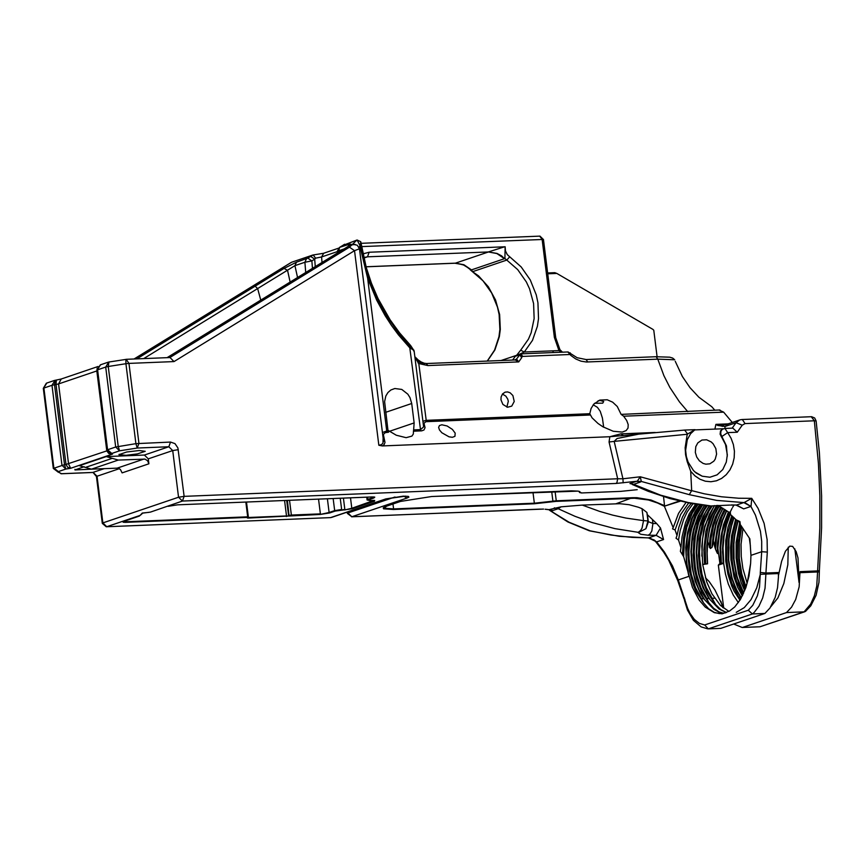 <?xml version="1.0" encoding="UTF-8"?>
<svg xmlns="http://www.w3.org/2000/svg" width="865" height="865" viewBox="0 0 865 865"><rect width="100%" height="100%" fill="white"/><g stroke="black" fill="none" stroke-linecap="round" stroke-linejoin="round"><path stroke-width="1.3" d="M679.393 501.008L664.569 506.122L680.279 501.213M663.541 496.672L664.569 506.122M691.167 503.473L687.07 508.663L682.42 517.194L678.863 527.25L677.014 535.532L675.078 530.007L672.538 528.839L673.175 527.672L664.331 506.133M637.137 489.687L620.659 491.374L581.55 492.953L578.371 491.147L571.505 490.844L431.721 496.51L400.495 501.43L385.412 506.576L383.227 507.842L383.552 508.825L393.38 509.496L534.127 503.787L556.044 501.376L634.477 498.24L648.447 499.981L657.627 503.03L664.298 506.274M717.799 505.365L728.406 511.939L730.363 512.415L730.503 514.567L736.223 519.854L739.921 521.563L740.289 524.579L749.858 538.852L750.961 555.352L761.697 551.719L760.303 572.446L765.914 573.03L767.32 552.086L761.697 551.719L761.697 541.371L760.422 531.207L755.48 515.194L750.917 506.436L743.684 508.88L736.147 505.138M673.175 527.672L678.528 513.399L685.999 502.468M677.014 535.532L676.03 538.235L678.517 540.009L680.96 547.653L680.377 551.405L683.664 556.692L692.433 587.378L699.104 600.029L705.256 607.111L714.328 612.669L722.134 613.815L729.584 611.004L734.753 606.927L740.397 599.467L745.857 587.681L749.004 576.101L750.615 563.461L747.263 582.653L742.332 595.834M684.085 599.002L677.987 581.312L678.311 579.939L672.462 565.851L664.471 552.14L656.654 541.879L663.552 539.544L660.503 528.018L656.686 523.585L652.924 523.498L651.821 531.013L649.929 534.051L648.155 535.219L656.113 535.316L660.503 528.018M648.339 521.952L647.442 514.751L656.686 523.585M663.552 539.544L656.113 535.316L648.577 537.879L632.034 537.392L611.133 535.057L590.125 530.807L569.073 522.233L553.384 512.588L550.983 510.793L552.897 510.512L549.026 509.658L561.017 506.836L582.296 505.095L619.816 503.7L629.147 504.706L638.392 507.236L642.025 508.663L646.89 512.458L647.161 513.583M140.541 514.913L139.384 516.059L123.187 521.595L123.133 522.211L125.284 522.363L247.466 517.411L247.682 518.092L320.169 514.459L329.597 512.967L335.155 511.085L352.293 508.761L374.469 501.235L368.285 499.851L373.853 497.97L373.366 497.494L367.809 499.375L368.285 499.851M149.158 512.34L142.292 513.042L140.098 515.399L106.763 526.709L102.87 522.903L102.297 523.379L106.254 526.774L330.614 517.616L106.536 526.763M150.488 512.091L182.429 501.051L184.126 496.359L177.909 447.929L174.979 443.615L170.524 442.069L135.902 443.659L115.683 447.01L107.584 449.757L107.119 450.719L111.477 453.563L119.565 450.816L115.683 447.01L105.703 367.063L108.244 366.5L108.936 362.013M148.283 458.85L148.899 463.791L147.58 460.753L144.996 459.11L118.256 460.072L106.254 456.59L144.39 455.044L148.283 458.85L172.719 450.568L178.547 497.234L182.429 501.051L615.977 483.459L636.662 481.286L629.947 483.557L633.656 484.346L629.947 483.557M603.673 427.234L602.408 418L600.256 411.34L597.423 407.339L593.217 404.809M592.071 417.838L589.779 413.719L591.098 408.485L593.779 404.128L599.759 400.095L607.198 399.771L612.658 402.171L617.275 406.507L621.124 414.389L623.643 416.206L626.714 420.552L628.206 424.618L628.012 428.067L626.13 430.597L622.27 432.089L613.253 431.267L602.873 426.769L598.018 423.482L592.071 417.838M598.05 400.798L600.278 400.495L603.694 401.522L602.721 403.166L594.579 403.285M729.638 505.084L711.581 505.939M751.047 506.274L751.739 498.337L744.462 502.36L750.917 506.436L743.803 502.576L736.558 505.019L731.217 504.955M767.32 552.086L767.114 539.555L764.109 523.357L758.086 508.371L751.739 498.337L738.764 498.24L721.518 496.78L704.391 493.818L691.665 490.628L689.286 494.661L716.707 500.403L743.803 502.576M632.304 484.508L648.253 491.331L669.932 498.564L691.924 503.603L710.327 505.863L688.14 502.533L660.622 495.169L633.656 484.346L640.36 482.065L636.662 481.286L641.311 481.448L640.273 476.788L637.386 481.059M640.36 482.065L641.311 481.448L689.286 494.661M691.654 490.79L640.273 476.788L622.941 478.778L614.172 441.377L609.057 442.004L617.675 478.767L184.126 496.359L178.547 497.234L102.87 522.903L97.042 476.237L96.469 476.712L102.275 523.184M750.961 555.352L750.615 563.461M794.827 548.864L799.044 582.545L798.006 558.012L796.178 551.686L792.632 546.377L789.767 546.139L785.431 551.254L781.614 561.309L778.435 575.69M799.044 582.545L800.017 571.635L799.152 586.838L795.681 599.499L791.583 607.122L786.512 612.571L804.093 611.847L805.877 611.101M694.995 429.656L687.232 434.262L685.145 447.767L685.577 454.72L687.167 461.51L690.713 471.317L694.984 475.858L699.926 479.21L705.321 481.2L710.922 481.751L716.458 480.799L721.648 478.399L726.232 474.69L729.974 469.868L732.666 464.137L734.18 457.801L734.428 451.173L733.369 444.556L731.076 438.274L727.681 432.619L737.261 432.23L742.235 425.18L745.046 423.591L814.343 420.79L818.42 463.51L819.836 495.829L819.825 528.158L817.609 570.922L800.017 571.635M690.713 471.317L691.665 490.628M694.855 471.901L702.218 476.204L709.916 477.231L717.096 474.853L722.794 469.544L726.308 462.072L727.324 454.806L725.519 444.545L720.102 434.176L720.513 430.878L722.978 428.845M737.261 432.23L732.817 428.121L724.946 428.445L727.681 432.619L721.864 436.501L726.427 445.853L727.27 456.288M543.598 509.074L351.817 516.751L406.993 498.056L408.918 497.094L408.356 496.402L403.241 496.164L385.79 498.921L330.365 517.681M260.776 300.09L257.64 288.596L255.143 286.174L136.832 358.889M143.709 358.607L294.933 265.642L304.902 262.257L311.865 260.895L307.81 258.116L296.479 262.181L284.044 268.42L255.143 286.174M337.426 252.991L337.307 251.531L338.031 251.012L343.87 249.023M290.132 282.044L287.537 270.323L284.044 268.42M297.549 277.492L294.933 265.642L296.479 262.181M312.46 268.334L311.865 260.895L314.687 259.165L310.632 256.386L307.81 258.116M315.271 266.593L314.687 259.165L315.584 258.17L313.206 254.959L310.632 256.386M134.118 358.997L291.537 262.268L313 254.98M315.584 258.17L321.585 256.97L337.318 251.618M342.54 245.552L356.931 240.059L349.46 247.174L169.843 357.559M167.129 357.667L347.319 246.936L167.075 357.667M347.319 246.936L351.093 244.222L349.536 244.168L348.044 246.449M349.536 244.168L339.48 247.433L337.285 251.347M339.848 247.239L342.67 245.498L339.696 247.293M257.662 288.683L260.765 300.09M170.016 357.548L174.016 361.581L354.531 250.666L349.46 247.174M125.89 359.343L125.922 363.711L128.961 363.397L126.214 359.31M347.362 513.421L347.935 512.945L351.817 516.751L347.362 513.421M351.601 516.805L540.268 509.107M106.254 456.59L79.45 465.684L91.452 469.165L117.705 468.127L120.408 469.446L122.095 472.885L148.899 463.791M515.281 359.97L518.708 361.905L516.686 359.191L514.351 359.981M521 355.472L519.833 354.726L519.465 355.288L521 355.472L521.671 357.742L519.443 354.272L520.968 353.861L522.676 356.412L519.443 354.272L516.708 355.201L520.676 350.195L524.298 352.001L519.908 354.045M418.79 363.538L427.894 365.571L426.218 363.57M621.124 414.389L705.31 410.572M500.976 399.846L501.095 396.959L502.543 393.932L505.106 392.148L507.636 391.921L510.166 392.818L512.891 395.543L514.232 401.49L511.745 406.118L507.56 407.242L502.889 404.431L500.976 399.846M414.93 357.353L418.79 363.549L418.195 359.959L421.125 361.948L418.487 361.473M418.022 362.857L418.411 361.819L414.843 356.661M413.859 350.163L410.561 346.8L410.334 348.195L413.232 349.893L414.238 351.828M410.561 346.8L409.805 347.871L420.509 429.624L413.632 429.905L413.459 431.213L421.72 430.846L423.98 429.981L425.05 427.656L423.991 423.245L425.948 421.677L589.995 415.016M360.24 246.017L360.748 241.713L357.094 240.005L360.24 246.017L368.652 277.957L367.657 278.303L376.697 300.187L385.152 315.714L391.531 325.532L398.451 334.874L409.805 347.871M359.007 247.239L359.937 246.028L367.657 278.303L386.731 430.997L382.438 432.511M418.411 361.754L418.141 363.03M410.161 346.562L410.129 344.94L399.598 332.895L390.104 319.791L377.994 298.457L371.485 283.331L366.306 267.685L360.748 241.713M412.205 348.022L410.129 344.94M414.854 356.715L418.195 359.959M589.779 413.719L425.883 420.358L422.931 421.331M424.834 363.538L418.898 362.024M424.975 363.538L421.125 361.948M745.165 589.26L739.359 572.5L737.229 558.185L737.596 538.527L740.299 524.59L738.97 521.087M747.122 583.161L742.894 568.597L741.262 556.606L741.046 544.301L742.97 528.385M723.205 563.169L722.524 548.075L723.378 536.862L726.276 522.73L729.714 513.161M730.19 512.102L732.06 508.35M732.655 507.279L733.92 505.16M745.608 588.016L740.764 572.587L738.742 558.822L738.894 539.619L741.197 525.79M742.84 594.806L736.515 581.356L733.65 570.759L731.995 559.385L731.66 547.653L732.644 536.073L736.515 519.973M740.072 599.996L731.714 582.988L728.449 571.495L726.654 559.006L726.427 546.139L727.779 533.521L732.655 516.416M738.991 597.185L741.316 597.834L737.067 590.838L733.001 581.096L731.055 574.36L728.698 559.925L729.044 538.095L731.855 524.093L734.017 517.659L730.633 528.829L728.719 541.068L728.708 560.109L732.093 578.22L736.061 588.827L741.175 597.672M788.264 547.188L787.831 564.78L783.841 583.486L777.895 597.931L770.823 606.733M717.734 547.404L719.918 563.493L721.367 563.245L720.686 547.577L722.383 532.213L727.649 515.086L729.076 512.102L730.503 514.567M750.409 545.902L749.285 537.987M683.664 556.692L684.41 539.468L686.821 527.218L692.335 512.999L697.925 504.587M699.677 504.846L695.244 511.323L691.513 519.097L687.556 532.559L685.718 547.48L686.756 567.743M688.951 576.609L686.334 560.033L686.118 548.529L687.156 537.187L690.984 521.476L694.93 512.404L699.817 504.868M704.305 505.452L698.033 516.016L693.579 529.142L692.13 536.386L690.897 551.589L691.957 566.878L695.19 581.183L700.369 593.498L703.569 598.634L713.82 609.274L718.696 612.009L723.659 613.317M701.331 505.074L694.682 516.437L690.097 530.634L687.935 546.572L687.816 554.8L689.481 570.987L693.568 585.756L696.412 592.244L703.429 602.786L701.547 598.721L703.569 598.634M701.547 598.71L695.503 587.67L691.254 574.155L689.102 559.147L688.886 551.405L690.151 536.138L691.632 528.883L696.163 515.745L702.521 505.236M723.8 613.285L719.139 611.944L713.647 608.29L708.738 602.57L706.846 598.504L708.868 598.418L719.02 608.982L726.265 612.571M706.846 598.504L700.877 587.595L696.628 574.295L695.265 567.018L694.173 551.859L695.33 536.743L698.65 522.709L703.948 510.739L707.224 505.787M706.013 505.657L699.58 517.129L697.114 523.952L693.892 539.09L693.135 555.265L694.865 571.235L696.639 578.761L701.796 592.168L708.738 602.57M709.008 506.014L702.942 516.675L700.563 522.979L697.309 536.981L696.195 552.032L697.32 567.116L698.682 574.349L702.921 587.573L708.868 598.418M714.263 505.636L704.618 526.374L703.569 530.959L701.785 546.15L702.748 564.867L706.662 581.745L711.949 593.833L720.404 605.37L728.871 611.404M726.47 612.496L720.783 609.566L715.604 604.494L712.154 598.288L714.717 598.18M712.154 598.288L706.197 587.432L701.958 574.198L699.763 559.471L699.482 551.87L700.585 536.808L703.851 522.806L709.073 510.826L712.317 505.852M778.392 573.56L778.413 572.522L765.914 573.03L765.893 574.068L760.259 574.328L759.513 587.021L757.405 595.747L752.799 605.273L748.279 610.236L752.399 613.955L764.898 613.447L769.98 608.009L775.17 597.445L777.538 587.724L778.435 577.15L778.392 573.56L765.893 574.068L765.038 588.232L762.671 597.953L758.962 606.192L754.183 612.409L752.399 613.955L708.316 628.877L704.672 624.984L699.331 623.362L694.346 619.405L690.021 613.361L687.664 608.365L678.311 579.939L688.886 576.36M764.898 613.447L720.804 628.368L708.316 628.877M702.683 564.434L705.678 563.883L705.148 545.112L708.002 527.077L712.209 515.162L717.928 505.43M719.107 506.047L713.571 515.8L709.538 527.596L706.813 545.361L707.365 563.807L705.678 563.883M707.365 563.807L702.704 564.564M707.559 563.807L707.073 551.675M707.581 541.306L710.284 548.518L711.052 538.527L713.56 525.888L717.647 514.632L721.626 507.474M722.805 508.177L716.069 523.055L713.279 534.819L712.003 547.415L710.284 548.518M712.003 547.415L715.863 525.066L719.507 514.902L722.989 508.285M724.47 509.215L720.123 518.33L717.615 526.104L714.566 546.226L713.052 539.371M714.566 546.226L715.56 549.361L716.555 536.83L718.285 527.866L721.843 516.935L725.357 509.799M726.546 510.61L721.918 521.152L719.431 530.159L717.539 543.123L717.258 553.178L715.56 549.361M717.258 553.178L719.864 530.061L722.275 521.195L726.751 510.75M719.918 563.493L718.339 565.115L723.637 563.32L725.454 574.036L728.319 584.048L733.26 595.044L738.364 602.591M718.339 565.115L723.702 608.041L714.987 590.06L709.213 581.615L705.462 577.777M730.092 513.821L726.524 523.098L723.475 537.046L722.545 551.957L723.637 563.32M733.747 517.4L729.13 534.451L727.898 546.918L728.222 559.59L731.52 577.679L735.434 588.276L740.505 597.131M737.813 520.546L734.136 536.149L733.185 547.329L733.466 558.66L736.147 574.976L739.337 584.816L743.5 593.358M741.402 526.071L739.024 539.284L738.71 557.795L741.662 575.603L745.825 587.389M675.078 530.007L680.604 514.578L688.627 502.998M695.59 504.23L689.178 513.918L685.426 522.925L682.096 536.614L680.96 547.653M678.517 540.009L680.16 530.699L683.685 519.314L687.232 511.864L692.973 503.787M736.234 612.366L744.278 607.608L751.025 599.629L756.767 587.746L760.324 574.328M703.429 602.786L708.586 608.722L714.371 612.398L719.269 613.588L725.454 612.852M819.393 570.381L819.339 571.906L817.576 571.97L816.733 586.124L814.354 595.844L810.656 604.084L804.093 611.847L760.032 626.768L742.17 627.471L733.693 624.011M722.74 607.533L720.859 601.316M742.419 627.482L786.512 612.571M383.13 438.068L382.968 443.215L381.335 444.686L378.838 445.259L382.308 445.94L609.836 436.728L609.057 442.004M53.273 468.268L43.326 388.526L46.829 383.022M55.068 380.297L51.986 385.303L54.527 384.73L55.23 380.254M106.99 450.049L97.031 370.296L100.556 364.792M108.774 362.067L105.703 367.063L97.604 369.82L107.584 449.757L112.504 454.082L108.752 453.498L106.795 450.892L66.01 464.429L67.632 467.251L70.627 468.289L68.551 463.867L58.571 383.93L97.096 370.847M56.366 380.07L56.03 384.503L54.527 384.73L64.507 464.667L53.306 468.452L57.76 471.793L65.848 469.046L61.966 465.229L51.986 385.303L43.899 388.05L53.868 467.976L61.069 473.771M723.27 563.169L721.367 563.245M454.904 263.23L462.98 264.636L471.479 269.891L504.468 258.689L496.878 253.542L488.347 251.953L504.555 246.806L369.16 252.245L362.943 253.888M504.468 258.689L501.711 255.943L497.029 253.423L488.347 251.953M366.057 266.809L456.439 263.165L464.721 265.317L472.917 271.578L506.793 260.073L504.911 258.538L505.128 246.741L504.555 246.806M488.466 251.964L455.477 263.155L366.046 266.766M505.128 246.741L505.452 250.882L507.301 254.645L521.184 266.939L530.267 279.936L536.257 294.889L537.933 302.761L538.517 318.59L537.403 326.246L532.494 340.356L524.298 352.001L552.811 350.844L553.373 352.552M512.621 360.056L515.313 356.261L519.833 354.726M515.767 359.948L519.465 355.288M506.858 407.101L508.306 401.317L507.777 399.187L505.863 396.127L502.424 394.062M378.838 445.259L354.531 250.666L359.472 248.785M355.082 244.373L351.969 244.903M139.222 450.524L126.647 452.006L118.97 454.666L126.02 455.304L137.416 453.887L145.233 451.314L139.222 450.524M84.175 466.7L74.974 469.944L91.766 469.154M383.552 441.464L359.483 248.828L357.256 245.206L353.309 244.406L355.18 244.384M54.354 380.47L61.22 379.011L58.571 383.93L56.03 384.503L66.01 464.429L64.507 464.667L65.848 469.046L70.627 468.289L112.504 454.082M174.016 361.581L128.961 363.397L138.941 443.345L137.243 448.038L135.902 443.659L125.922 363.711L108.244 366.5L118.224 446.448L119.565 450.816L137.243 448.038L168.826 446.751L144.39 455.044M57.587 471.793L61.577 473.706L93.16 472.42L97.042 476.237L119.37 468.657M382.319 445.94L384.211 444.513L384.99 442.372L383.346 434.511L385.217 432.662L388.526 432.23L388.039 430.943L386.731 430.997L387.228 432.284M383.108 437.906L383.952 438.209M645.906 528.72L647.95 520.957L645.906 528.72L638.229 532.624L640.738 534.256L648.155 535.219M652.491 520.027L652.924 523.498L648.166 521.606M649.226 537.652L656.654 541.879L648.512 537.933L654.297 540.041L656.373 541.825M590.125 530.807L589.195 530.753M545.35 509.215L549.026 509.658L550.983 510.793L548.81 509.766M732.298 422.477L723.648 412.151L719.031 410.021M714.793 410.183L711.809 406.745L698.855 397.197L690.01 387.693L682.388 376.535L675.241 361.3M387.953 430.283L396.278 435.225L406.118 437.679L411.902 436.111L413.329 434.014L413.459 431.213M441.842 424.78L439.431 425.558L438.631 427.418L439.496 429.992L441.874 432.77L449.032 436.825L452.406 437.29L454.936 436.328L455.185 433.116L452.373 429.386L447.108 425.98L441.842 424.78M615.977 483.459L616.918 482.681L617.675 478.767L622.941 478.778L623.157 482.854M760.032 626.768L804.861 611.717M567.84 351.969L570.965 355.547L575.766 358.975L580.999 361.17L586.394 362.003L657.789 359.159L674.689 359.775L672.721 358.099L669.78 357.191L655.94 356.726M385.704 412.324L411.718 403.501L409.978 397.608L407.826 394.17L401.782 389.434L394.818 388.515L390.85 389.996L387.92 392.548L385.822 396.019L384.611 401.609L388.039 430.943M411.718 403.501L414.14 422.931L413.632 429.905M423.342 424.618L424.369 425.093M423.309 424.434L423.623 426.899L420.509 429.624L420.996 430.911M539.684 236.134L542.117 239.346L554.379 337.426L558.963 350.595L559.86 349.546M552.811 350.844L558.963 350.595L561.536 352.228M521.584 357.104L522.676 356.412L569.862 354.509L570.251 352.855M587.735 361.992L586.102 359.537L577.096 357.699L568.067 351.958L520.979 353.861M687.794 411.686L679.468 401.901L669.856 387.423L663.909 375.68L657.789 359.159L656.157 356.715L585.875 359.548M657.086 356.683L653.778 330.246L652.902 329.381L556.833 273.427L554.789 272.67L547.632 272.972L554.789 272.67M723.691 424.975L715.906 424.369L717.723 425.45L724.989 426.477L728.698 423.699M722.178 426.413L724.091 424.877M694.606 429.916L723.162 428.759M721.215 436.717L721.864 436.501L720.74 433.96L720.902 431.278L722.297 429.256L724.946 428.445L724.989 426.477L736.061 422.726L732.19 428.143M655.216 432.468L620.821 433.862L623.589 435.582M638.586 434.122L609.836 436.728L620.821 433.862M684.648 430.078L687.394 433.733M695.319 452.352L696.682 456.98L699.417 460.861L703.115 463.413L705.851 464.181L709.895 463.813L713.809 461.196L715.225 459.153L716.588 454.103L715.842 448.611L713.128 443.788L711.192 441.929L706.629 439.788L701.926 440.047L697.806 442.891L695.784 446.654L695.319 452.352M501.03 360.521L520.979 353.871M687.232 434.262L614.172 441.377L617.113 438.501L639.008 434.079M664.525 505.636L650.977 500.002L637.008 497.699L632.369 497.699L616.107 503.722M632.369 497.699L556.26 500.792L556.044 501.376M555.092 491.504L556.26 500.792L552.908 501.159L553.124 501.7M551.719 491.644L552.908 501.159L534.343 503.203L534.127 503.787M532.991 492.401L534.343 503.203L393.597 508.912L393.38 509.496M392.98 503.992L393.597 508.912L383.898 508.209L383.509 507.571M383.79 507.366L383.898 508.209L386.763 506.101L400.592 501.408L431.721 496.51M579.68 491.515L580.004 492.682M579.442 492.239L579.334 491.385L579.463 492.434L581.485 492.964L620.638 491.374L637.224 489.687M367.528 497.126L367.809 499.375L367.084 499.97L369.647 500.532M372.729 500.413L374.534 500.424M374.686 500.446L373.994 500.759L374.469 501.235M373.94 500.403L351.806 508.285L352.293 508.761M350.498 497.818L351.806 508.285L344.616 509.972M343.416 498.11L344.821 509.377L341.437 510.101M340.237 498.24L341.643 509.507L334.668 510.61L335.155 511.085M333.155 498.521L334.668 510.61L329.111 512.491L329.597 512.967M327.392 498.759L329.111 512.491L320.169 514.459M318.536 499.116L320.385 513.875L291.364 515.053L291.159 515.637M289.526 500.294L291.364 515.053L289.278 515.378L289.764 515.854M287.407 500.381L289.072 516.091M286.693 500.413L288.596 515.605L286.283 516.524M284.574 500.5L286.499 515.94L247.963 517.508M248.352 516.935L247.466 517.411M245.833 502.068L247.682 516.827L126.117 521.757L125.901 522.341M125.976 520.622L126.117 521.757L123.338 521.552L139.384 516.059M140.552 515.097L142.703 513.129L150.467 512.102M168.297 506.263L177.541 504.836L168.113 506.317M371.723 496.953L177.541 504.836L371.755 496.964M374.318 497.018L373.366 497.494L373.291 496.943M373.853 497.97L374.783 497.159L371.82 496.953M730.547 505.106L736.558 505.019L743.684 508.88M760.303 572.446L760.259 574.328M748.279 610.236L704.672 624.984M322.018 262.452L321.585 256.97L323.715 253.229L338.485 248.212M306.448 258.797L304.902 262.257L305.713 272.475M338.15 252.537L339.588 247.552M342.67 245.498L344.616 244.244M395.002 496.997L347.935 512.945L347.806 511.918M406.993 498.056L403.804 496.196M385.79 498.921L405.642 496.132M144.033 459.023L117.229 468.116M91.452 469.165L118.256 460.072M112.255 458.331L85.451 467.424M104.308 468.646L92.652 472.485L61.361 473.761M170.524 442.069L168.826 446.751L172.719 450.568L178.298 449.681M515.594 359.937L426.542 363.527L420.422 362.684M427.894 365.571L518.708 361.905L521.671 357.742M426.38 421.644L418.79 363.549M368.652 277.957L375.096 294.251L385.898 314.849L398.992 333.749L410.172 346.584M739.662 522.86L736.115 542.528L736.115 558.087L738.386 573.149L741.089 582.383L744.646 590.633M735.628 519.238L731.585 535.749L730.568 547.664L730.925 559.72L734.007 576.977L737.618 587.216L742.289 595.931M731.801 515.659L727.941 527.434L725.724 540.495L725.724 560.963L727.919 574.111L731.714 586.016L734.158 591.303L739.953 600.191M728.427 511.95L723.432 524.893L721.086 535.932L720.026 547.599L720.707 563.32M696.736 504.414L689.87 515.551L686.053 525.92L683.577 537.5L682.485 553.903M704.229 599.175L698.174 588.189L693.86 574.76L692.476 567.418L691.34 552.086L692.487 536.808L695.828 522.611L698.26 516.232L704.467 505.474M709.538 598.958L703.537 588.113L699.244 574.89L697.839 567.635L696.649 552.508L697.666 537.37L700.845 523.249L705.991 511.107L709.203 506.025M701.872 556.141L702.466 539.738L704.586 528.018L709.462 514.134L714.479 505.625M710.9 506.025L704.607 517.573L702.218 524.385L699.115 539.468L698.444 555.525L700.228 571.332L702.002 578.782L707.138 592.06L714.036 602.354M716.62 505.441L709.408 519.065L705.829 531.586L703.861 549.978L704.586 564.023M707.073 551.794L708.1 536.992L710.23 526.471L714.75 513.951L719.258 506.133M720.718 506.944L715.625 516.556L712.684 524.968L710.111 537.349L709.235 547.156M730.287 514.178L726.027 526.223L724.156 535.294L723.021 547.902L723.713 563.202L723.01 548.367L723.864 537.306L726.805 523.422L730.265 514.145M743.64 593.044L739.597 584.47L736.493 574.663L733.898 558.476L733.628 547.264L734.558 536.181L738.137 520.698M741.694 526.493L739.326 540.56L739.294 559.536L741.402 572.814L745.987 586.892L741.986 575.225L739.153 557.698L739.067 544.02L741.694 526.482M97.215 368.133L96.815 370.944L106.795 450.892M363.743 257.575L367.495 256.819L369.16 252.245M363.851 258.062L367.495 256.819L488.411 251.953M554.379 337.426L555.708 337.523L543.447 239.443L361.613 246.601M561.017 506.836L558.174 508.728L574.933 516.286L591.974 522.503L615.015 528.656L638.219 532.321L640.576 530.548L642.035 528.126L643.528 520.644L625.882 518.059L612.69 515.129L599.575 511.377L582.296 505.095M646.89 512.458L647.95 520.957L643.528 520.644L642.025 508.663M554.314 507.863L558.174 508.728L552.897 510.512M623.643 416.206L723.648 412.151M728.189 423.872L715.906 424.369L714.901 429.094M684.496 600.321L684.561 598.083M707.678 628.833L701.115 626.887L693.373 620.302L687.48 610.074L684.572 600.699L685.048 599.78M816.138 421.104L819.404 452.817L821.599 495.732L821.588 527.964L819.371 570.597L817.609 570.922L817.576 571.97L799.995 572.684M745.046 423.591L742.332 419.514L811.619 416.703L814.679 418L816.106 420.92L814.343 420.79L811.262 416.725M740.299 419.785L741.965 419.525M361.105 243.314L539.976 236.123L543.458 239.583M562.488 352.185L559.936 349.687L555.719 337.664M414.14 422.931L389.38 431.332M471.479 269.891L463.9 264.733L455.477 263.155M487.373 361.073L494.888 349.979L499.343 336.647L500.305 329.435L499.635 314.568L495.559 300.014L488.357 286.802L478.572 275.903L472.128 271.415L483.005 280.811L491.666 293.008L497.451 307.086L499.127 314.514L499.884 329.468L498.954 336.723L494.585 350.065L487.222 361.083M509.647 256.873L506.793 260.073L517.713 269.621L526.331 281.925L529.564 288.834L533.586 303.55L534.138 318.547L531.175 332.722L528.429 339.167L520.676 350.195M547.74 273.794L556.833 273.427M552.735 350.855L553.297 352.563M728.665 423.699L739.737 419.947L736.061 422.726L742.235 425.18M431.7 496.51L578.166 491.115M369.614 500.543L372.761 500.413M246.493 502.046L248.342 516.87L247.109 517.789M371.788 496.953L374.004 496.986M367.063 499.743L366.738 497.159M709.441 506.025L729.682 505.084M684.994 430.056L695.006 429.656L690.594 433.711L687.286 439.712L685.61 450.362L686.377 456.677L688.097 462.094L693.471 470.528L696.303 473.112L702.218 476.204M313.227 254.959L323.586 253.283M347.189 246.99L349.157 245.757M290.867 262.646L134.043 358.997M126.517 359.299L170.405 357.526M347.2 512.123L347.341 513.237M386.579 498.77L331.403 517.475M414.865 356.812L417.795 361.094L416.325 358.326M423.331 424.564L414.119 350.855L410.615 345.481M420.444 362.673L424.218 363.322M699.926 504.879L692.616 517.346L687.567 534.689L686.075 554.195L687.416 569.213L688.897 576.404M704.629 599.64L699.947 591.995L695.222 579.961L693.168 571.495L691.351 553.503L691.622 544.453L694.476 527.228L700.099 512.513L704.564 505.484M709.938 599.423L705.31 591.909L700.672 580.231L698.596 571.927L696.671 554.238L696.855 545.318L699.461 528.223L704.791 513.486L709.3 506.036M701.861 555.903L702.607 538.603L705.116 526.007L709.181 514.816L714.587 505.614M707.105 554.043L707.721 539.987L709.56 529.185L714.285 515.032L719.323 506.166M712.501 546.183L715.442 526.634L718.729 516.794L723.032 508.317M717.701 553.578L718.177 540.841L719.572 531.478L723.032 519.108L726.784 510.772M743.662 593.012L737.207 577.333L734.071 560.531L733.855 542.842L735.369 531.37L738.148 520.708M723.021 613.436L719.269 613.588M108.86 362.024L126.55 359.31M46.364 383.195L43.304 388.331M100.34 364.857L97.01 370.101M108.06 362.24L108.86 362.035M100.427 364.835L108.168 362.197M61.22 379.011L98.059 366.5M46.71 383.065L54.463 380.438M119.208 454.936L119.132 454.32M74.974 469.944L74.887 469.327M93.031 472.463L96.448 476.518M383.552 441.442L383.141 438.144M645.928 528.699L648.339 521.919M589.692 530.872L619.243 536.3L648.512 537.933M545.08 509.247L547.988 509.615M549.729 510.404L567.937 521.995L589.087 530.688M655.421 541.328L663.541 551.913L668.764 560.358L677.814 580.75M701.58 410.724L719.94 409.978M539.76 509.182L543.447 509.074M819.339 571.906L818.96 582.361L816.095 595.304L810.786 605.835L805.445 611.436M470.246 269.815L472.128 271.415M723.464 424.985L728.384 423.807M622.854 435.646L620.681 435.863M636.316 434.36L636.986 434.273M636.543 434.338L684.907 430.056"/></g></svg>
